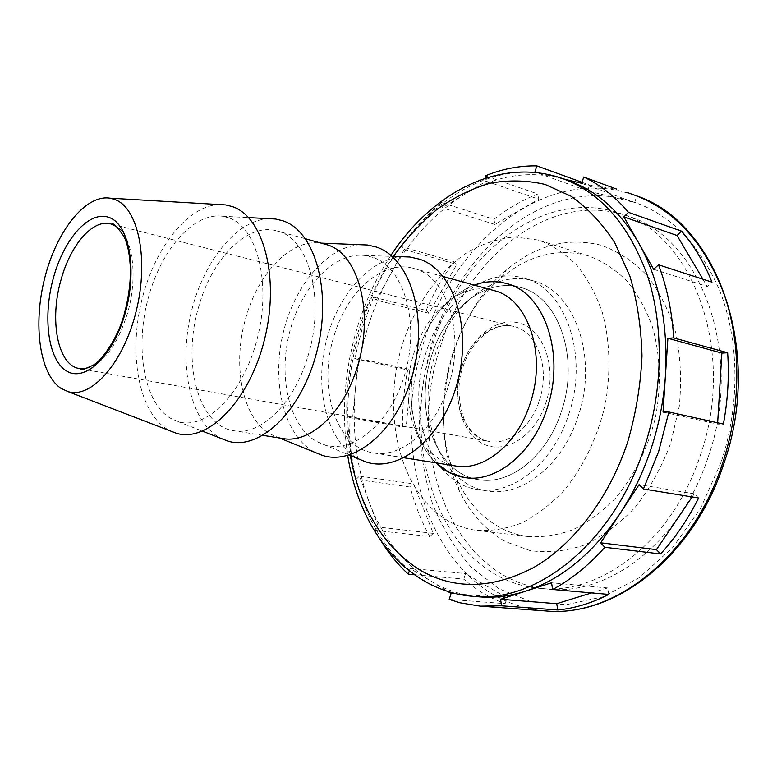 <?xml version="1.0" encoding="UTF-8"?>
<svg xmlns="http://www.w3.org/2000/svg" width="777" height="777" viewBox="0 0 777 777"><rect width="100%" height="100%" fill="white"/><g stroke="black" fill="none" stroke-linecap="round" stroke-linejoin="round"><path stroke-width="0.58" stroke-dasharray="3.88 2.91" d="M431.449 356.284C445.134 310.149 485.227 277.01 520.464 287.461C557.964 296.066 580.05 356.857 561.596 410.916C547.6 455.914 510.188 485.421 478.953 479.71C435.703 474.019 413.5 410.149 431.449 356.284C445.134 310.149 485.227 277.01 520.464 287.461C557.964 296.066 580.05 356.857 561.596 410.916C547.6 455.914 510.188 485.421 478.953 479.71C435.703 474.019 413.5 410.149 431.449 356.284M474.291 285.062L469.92 286.82C445.444 298.922 427.942 321.027 417.424 353.147C405.312 391.326 411.101 435.528 432.643 459.45L435.897 462.849C411.849 439.899 404.652 393.24 417.424 353.147C428.787 318.793 447.737 296.095 474.291 285.062M434.829 355.895C449.805 305.39 494.075 268.978 533.148 280.788C574.184 290.443 598.533 356.837 578.282 415.899C562.946 465.005 521.969 497.066 487.752 491.025C439.733 484.916 415.171 414.792 434.829 355.895M568.861 413.966C589.189 354.506 564.928 287.762 523.931 278.147C484.906 266.346 440.646 303.04 425.621 353.836C405.895 413.063 430.303 483.537 478.263 489.636C512.441 495.687 553.447 463.383 568.861 413.966M493.56 290.345C482.915 287.558 472.163 288.558 461.324 293.337C439.219 304.225 423.368 324.281 413.791 353.506C402.768 388.247 408.042 428.457 427.496 449.961L442.608 461.761L455.633 465.986M448.436 385.887C465.705 333.683 446.892 275.68 413.549 268.395C382.663 259.382 346.911 291.589 334.1 335.732C317.395 387.383 335.819 447.834 373.688 452.962C401.379 458.284 435.266 429.38 448.436 385.887M402.845 256.75C368.822 258.275 335.713 297.678 325.32 344.901C314.714 392.084 327.904 442.132 357.886 458.498L359.139 459.149M373.067 257.401L364.588 255.439C333.673 252.03 300.845 287.451 289.549 332.498C277.981 377.476 289.238 426.427 316.909 441.618L323.747 444.561C353.331 454.904 392.424 421.804 405.817 370.755C419.59 319.833 403.088 267.191 373.067 257.401M360.557 244.716C326.787 246.144 293.473 286.655 282.663 335.169C271.639 383.634 284.207 435.042 313.83 451.709L315.656 452.67M324.971 244.095L319.794 243.075C290.773 239.073 258.838 272.552 246.338 316.171C231.692 363.607 241.841 418.657 270.571 434.197L277.845 437.344L282.974 438.549M307.77 356.672C325.854 299.728 308.984 237.636 277.02 230.944C247.465 222.29 212.442 257.983 199.038 305.633C181.731 361.392 197.62 425.874 233.877 430.749C260.334 435.975 293.891 404.069 307.77 356.672M268.929 218.677C235.926 219.93 202.428 262.898 190.754 314.19C178.865 365.423 189.938 419.745 218.551 437.014L221.435 438.587M228.875 217.851L222.484 216.239C193.017 212.14 160.179 250.922 147.737 299.961C135.013 348.912 144.036 402.107 170.134 418.104L178.137 421.639C206.109 430.613 243.784 393.055 257.488 337.752C271.532 282.556 256.983 227.214 228.875 217.851M219.172 204.545C186.742 205.75 153.263 250.077 141.152 302.865C128.817 355.604 138.996 411.47 166.919 429.05L170.289 430.924M479.555 596.872C461.723 595.337 445.289 589.957 430.254 580.73C402.408 562.907 381.954 536.412 368.871 501.272C356.157 466.132 351.709 428.321 355.526 387.849C357.469 367.968 361.354 348.455 367.191 329.302C373.057 310.159 380.711 292.045 390.132 274.961C409.411 240.171 434.013 213.422 463.937 194.706C494.23 176.282 525.553 170.561 557.896 177.544L569.356 180.992M708.148 457.138C744.793 353.438 700.116 237.267 628.428 216.307C551.146 188.84 466.715 256.983 440.141 347.445C404.992 451.66 451.864 580.973 547.931 589.083C608.43 596.231 680.603 542.132 708.148 457.138M700.242 455.594C737.033 351.262 692.433 234.528 620.765 213.617C543.511 186.159 459.09 254.778 432.439 345.678C397.202 450.378 443.813 580.244 539.84 588.374C600.31 595.532 672.581 541.103 700.242 455.594M587.499 255.604C557.041 247.873 528.302 255.274 501.282 277.797C447.552 322.086 426.826 418.094 457.488 480.604C467.608 501.816 481.857 517.521 500.262 527.709C509.032 532.391 518.376 535.353 528.302 536.586C543.065 537.47 558.012 535.149 573.164 529.603C588.121 522.202 602.175 511.8 615.316 498.387C634.323 475.815 647.717 448.756 655.487 417.23C661.47 385.965 660.324 354.467 652.389 326.728C645.949 309.091 637.441 293.813 626.864 280.895C615.355 269.6 602.699 261.305 588.888 256.022L587.499 255.604M538.111 240.035L514.607 236.975C498.601 238.5 483.061 243.492 467.977 251.942C438.626 271.416 415.151 305.06 402.457 344.104C380.915 413.053 399.378 493.453 449.048 521.357C457.731 526.146 467.016 529.156 476.884 530.39C491.579 531.235 506.507 528.768 521.668 522.97C536.664 515.248 550.786 504.419 564.024 490.491C583.206 467.026 596.814 438.966 604.827 406.293C611.062 373.912 610.149 341.346 602.408 312.762C596.095 294.6 587.694 278.914 577.224 265.695C565.811 254.157 553.234 245.746 539.491 240.452L538.111 240.035M600.844 245.153C567.317 237.024 535.858 245.27 506.458 269.891C448.057 318.259 425.699 421.794 458.935 489.947C469.92 513.082 485.47 530.312 505.565 541.627L530.128 550.621C547.756 553.03 565.792 551.184 584.226 545.085C602.466 536.47 619.463 523.844 635.236 507.206C649.815 488.529 661.615 467.278 670.638 443.444L679.292 406.254C681.74 380.798 680.574 356.322 675.786 332.838C669.016 310.615 659.382 291.414 646.852 275.223C633.032 261.189 617.696 251.165 600.844 245.153M373.484 297.164L426.155 310.373C433.799 292.851 443.045 276.583 453.904 261.587L401.398 246.61L404.244 249.456L376.214 300.107L373.484 297.164L362.5 327.331L354.681 358.673L358.362 358.43L411.421 369.726L407.692 369.92L354.681 358.673M485.693 178.118L486.198 181.226L442.327 207.809L441.55 202.554C426.651 214.996 413.267 229.681 401.398 246.61M441.55 202.554L494.017 219.328C507.76 208.43 522.377 199.99 537.869 193.997L485.324 175.855M582.041 182.313L589.529 185.033L616.676 189.093M449.203 599.407L505.157 603.651C489.957 598.154 476.165 589.976 463.782 579.127L414.209 574.708M375 530.341L429.788 536.548C421.328 521.328 414.821 504.836 410.246 487.072L356.109 479.399L359.479 476.087L378.496 527.059L375 530.341L381.429 541.53M358.362 358.43L352.68 417.434L348.99 417.492C349.038 438.859 351.408 459.489 356.109 479.399M348.99 417.492L402.486 426.981C402.292 407.915 404.021 388.898 407.692 369.92M702.894 279.196L707.196 286.451L711.975 282.138M653.68 269.318L707.196 286.451M717.657 422.814L717.579 424.135L723.387 424.077M663.043 412.092L717.579 424.135M698.63 498.018L694.279 493.813L692.152 496.95M694.279 493.813L639.102 484.634M608.789 594.415L607.643 587.936L591.588 592.9M607.643 587.936L551.553 582.779M409.304 571.027L410.12 568.434L448.028 591.588M505.157 603.651L507.012 597.921L465.549 573.572L463.782 579.127M410.12 568.434L465.549 573.572M507.012 597.921L451.097 593.473M429.788 536.548L433.294 533.391L413.626 483.886L410.246 487.072M359.479 476.087L413.626 483.886M433.294 533.391L378.496 527.059M402.486 426.981L406.216 426.942L411.421 369.726M406.216 426.942L352.68 417.434M426.155 310.373L428.933 313.267L456.798 264.384L453.904 261.587M404.244 249.456L456.798 264.384M428.933 313.267L376.214 300.107M494.017 219.328L494.852 224.427L538.791 199.213L537.869 193.997M486.198 181.226L538.791 199.213M494.852 224.427L442.327 207.809M563.713 178.953L538.043 172.747M589.529 185.033L587.655 190.919L634.654 202.515L636.616 196.426M581.72 183.314L634.654 202.515M587.655 190.919L534.916 171.989M86.325 368.463C103.477 363.723 117.172 345.425 127.399 313.558C138.238 277.204 132.916 237.043 116.919 226.787M539.442 400.33C550.427 368.026 537.082 331.381 513.976 326.554C493.376 320.901 469.648 340.18 461.412 367.657C450.602 399.902 463.995 437.645 489.17 441.423C508.333 445.376 531.099 427.389 539.442 400.33M461.713 367.142C471.26 336.111 498.62 315.394 521.61 323.815C544.735 331.74 556.963 369.046 546.037 402.418C535.45 435.926 505.38 454.895 483.469 444.007C461.373 433.605 451.855 398.047 461.713 367.142M562.927 178.671C480.079 148.689 389.869 226.971 360.79 327.826C330.652 423.154 353.622 537.393 423.484 580.147C438.5 589.403 454.914 594.803 472.737 596.338M393.347 256.429C378.632 278.195 367.249 302.234 359.178 328.554C346.377 371.231 343.434 413.558 350.349 455.536M545.726 610.936C436.829 602.855 384.974 457.527 423.98 341.569C452.214 246.047 537.878 171.066 622.037 191.433L635.44 195.493M721.037 462.412L700.407 508.663L672.445 547.863L639.218 577.709L603.069 596.814L566.278 604.691L530.924 601.66L498.747 588.655L471.056 566.987C455.099 548.824 442.268 527.816 432.585 503.952C424.805 478.972 420.396 452.816 419.366 425.485C420.231 397.941 424.349 370.775 431.701 343.988C459.149 251.243 542.676 178.933 624.154 199.145C666.19 210.023 698.105 240.695 719.91 291.161C739.306 340.685 740.17 405.147 721.037 462.412M520.464 287.461L506.419 283.518L520.464 287.461M533.148 280.788L523.931 278.147M427.496 449.961L432.643 459.45M461.324 293.337L469.92 286.82M443.211 276.534L413.549 268.395M364.588 255.439L392.084 256.381M319.794 243.075L321.493 243.143M305.468 238.753L277.02 230.944M222.484 216.239L248.591 217.609M80.818 368.803L489.17 441.423C481.701 440.122 475.106 435.79 469.376 428.409C462.597 422.086 453.923 389.782 462.81 367.715C471.25 338.966 496.386 320.862 513.976 326.554L112.043 224.213M178.137 421.639L202.476 431.157M263.014 435.373L233.877 430.749M277.845 437.344L279.419 437.985M323.747 444.561L349.194 455.05M404.069 457.789L373.688 452.962M487.752 491.025L478.263 489.636M478.953 479.71L464.529 477.515L478.953 479.71M390.928 255.39C376.486 277.34 365.268 301.389 357.274 327.554C344.425 370.376 341.239 413.014 347.727 455.477M628.428 216.307L620.765 213.617M457.488 480.604L458.935 489.947M501.282 277.797L506.458 269.891M588.888 256.022L539.491 240.452M528.302 536.586L476.884 530.39M547.931 589.083L539.84 588.374"/><path stroke-width="1.17" d="M508.818 284.256L506.419 283.518C495.862 280.662 485.149 281.167 474.291 285.062C485.149 281.167 495.862 280.662 506.419 283.518C543.851 292.074 565.802 353.35 547.231 407.944C565.306 354.681 544.959 294.59 508.818 284.256M435.897 462.849L449.397 472.61L464.529 477.515C495.697 483.226 533.148 453.389 547.231 407.944C533.148 453.389 495.697 483.226 464.529 477.515C453.729 475.757 444.182 470.872 435.897 462.849M404.069 457.789L455.633 465.986C483.789 471.318 517.628 444.133 530.351 402.904C546.532 354.953 528.661 300.777 496.289 291.19L443.211 276.534M359.139 459.149L365.569 461.8C398.795 473.543 442.676 438.102 457.371 382.546C472.494 327.117 453.224 269.745 419.347 259.13L409.79 256.993L402.845 256.75M315.656 452.67L322.028 455.254C354.856 466.55 398.368 429.642 413.15 372.659C428.35 315.802 409.605 257.508 376.233 247.008L367.434 244.998L360.557 244.716M263.014 435.373L282.974 438.549C309.926 443.813 343.657 412.975 357.294 366.958C374.514 313.393 358.624 254.147 327.583 244.92L305.468 238.753M221.435 438.587L227.642 441.015C259.392 451.359 301.962 411.237 316.967 351.155C332.352 291.19 314.928 230.954 282.857 220.785L275.582 219.017L268.929 218.677M170.289 430.924L176.379 433.265C207.42 443.075 249.388 401.194 264.53 339.432C280.05 277.777 263.452 216.511 232.187 206.546L225.68 204.924L219.172 204.545M114.879 199.504L110.013 198.174C85.353 194.279 56.536 231.177 44.813 277.7C32.867 324.126 39.374 374.164 61.111 388.461L68.23 391.686C91.657 398.805 123.815 362.461 136.315 310.674C149.106 258.984 138.18 207.838 114.879 199.504M665.481 375.048C663.791 400.068 659.022 424.553 651.155 448.514C643.201 472.426 632.731 494.25 619.735 513.976L639.102 484.634L643.434 488.976L658.624 451.651L668.871 411.995L663.043 412.092L667.899 338.277L673.708 337.898C672.008 311.402 666.948 287.034 658.517 264.792L653.68 269.318L638.558 242.735C659.226 279.574 668.201 323.679 665.481 375.048M347.727 455.477C358.935 528.156 404.963 590.53 472.737 596.338C536.421 603.496 613.908 542.734 644.454 447.222C663.092 390.384 663.976 326.835 647.814 276.758C629.593 225.699 601.291 193.007 562.927 178.671L569.356 180.992C597.134 190.996 620.201 211.577 638.558 242.735L623.853 216.89L628.486 212.354C615.151 196.581 600.232 184.8 583.731 176.991L581.72 183.314L563.713 178.953M538.043 172.747L534.916 171.989L536.829 165.88C519.337 165.618 502.165 168.939 485.324 175.855L485.693 178.118M536.829 165.88L582.041 182.313M616.676 189.093L583.731 176.991M628.486 212.354L681.623 231.177C693.929 245.445 704.049 262.432 711.975 282.138L658.517 264.792M673.708 337.898L727.651 352.768C729.282 376.272 727.864 400.048 723.387 424.077L668.871 411.995M643.434 488.976L698.63 498.018C687.975 519.211 675.3 537.859 660.586 553.952L604.827 547.29L600.699 542.822L656.429 549.63L660.586 553.952M600.699 542.822L619.735 513.976C592.56 553.797 561.198 579.525 525.65 591.161L551.553 582.779L552.641 589.49C571.212 579.496 588.607 565.433 604.827 547.29M552.641 589.49L608.789 594.415C591.812 603.107 574.805 608.294 557.779 609.974L501.563 605.798L500.592 599.271L556.75 603.68L557.779 609.974M448.028 591.588L451.097 593.473L449.203 599.407L460.042 602.806L480.419 606.157L501.563 605.798M414.209 574.708L408.304 574.184L409.304 571.027M381.429 541.53C389.151 553.914 398.115 564.801 408.304 574.184M681.623 231.177L677.039 235.499L702.894 279.196M677.039 235.499L623.853 216.89M727.651 352.768L721.872 353.079L717.657 422.814M721.872 353.079L667.899 338.277M692.152 496.95L656.429 549.63M591.588 592.9L556.75 603.68M500.592 599.271L525.65 591.161C509.926 596.173 494.56 598.076 479.555 596.872L472.737 596.338M124.971 313.927C137.529 270.95 129.545 225.194 109.712 217.686C90.045 209.518 64.53 237.849 53.681 276.933C42.58 315.909 47.737 359.197 66.152 370.736C84.372 382.896 112.704 357.051 124.971 313.927M116.919 226.787L110.645 223.854C92.832 218.861 70.571 244.852 61.169 279.312C49.155 319.842 57.576 365.452 79.409 368.551L86.325 368.463M350.349 455.536C359.537 507.235 382.371 545.192 418.861 569.415C453.331 589.928 491.472 589.374 533.275 567.744C573.076 545.095 609.003 498.581 627.709 441.919C635.907 413.675 640.675 385.062 641.996 356.07C641.278 327.535 637.208 300.796 629.797 275.854L614.714 242.628C602.126 223.397 587.616 207.954 571.173 196.29L545.027 184.411C526.728 180.225 508.304 179.856 489.733 183.314C471.386 188.792 453.846 197.455 437.111 209.285C421.056 222.678 406.468 238.393 393.347 256.429M626.816 192.327L635.44 195.493C675.398 210.654 705.03 243.745 724.319 294.765C741.481 344.774 741.141 407.74 722.377 463.888C691.695 558.09 612.218 617.851 545.726 610.936C614.151 617.705 693.239 557.313 723.708 464.005M392.084 256.381L409.79 256.993M321.493 243.143L367.434 244.998M248.591 217.609L275.582 219.017M110.013 198.174L225.68 204.924M80.818 368.803L80.381 368.725C80.944 370.211 85.334 368.968 93.531 364.986C102.156 360.11 118.23 337.606 124.388 313.558C128.312 299.096 130.342 284.829 130.478 270.736C129.973 255.672 127.836 244.318 124.048 236.674C117.308 226.68 113.16 222.494 111.606 224.097L112.043 224.213M68.23 391.686L176.379 433.265M202.476 431.157L227.642 441.015M279.419 437.985L322.028 455.254M349.194 455.05L365.569 461.8M562.927 178.671C498.795 155.992 431.128 193.823 390.928 255.39M723.766 463.82C764.131 349.553 716.005 220.872 635.44 195.493M480.419 606.157L545.726 610.936"/></g></svg>
